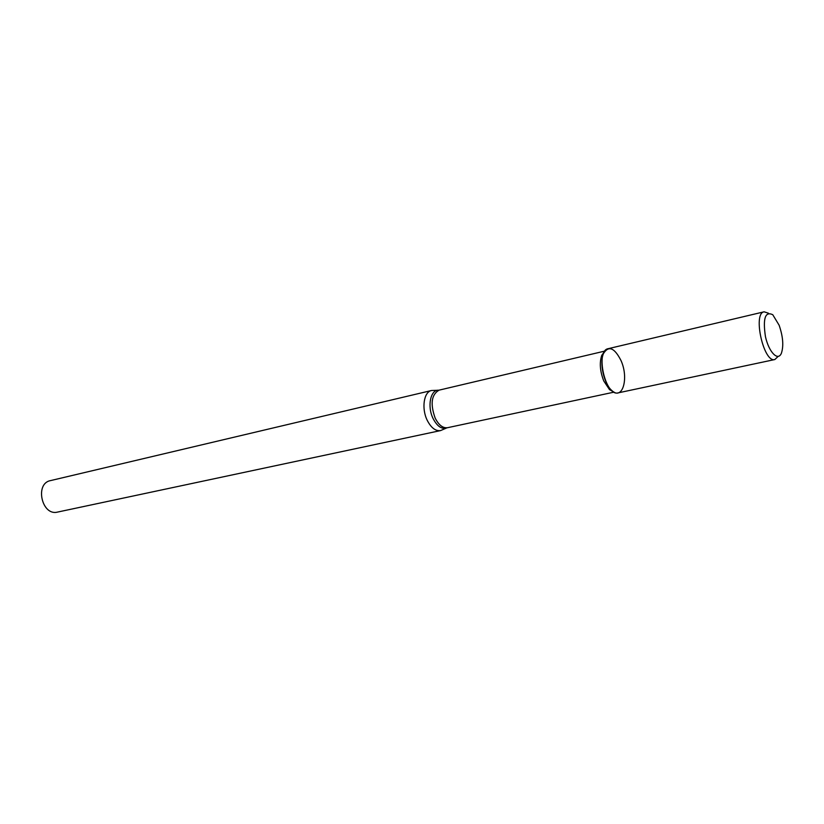 <?xml version="1.0" encoding="UTF-8"?>
<svg xmlns="http://www.w3.org/2000/svg" width="824" height="824" viewBox="0 0 824 824"><rect width="100%" height="100%" fill="white"/><g stroke="black" fill="none" stroke-linecap="round" stroke-linejoin="round"><path stroke-width="1.24" d="M431.549 390.504L50.46 480.619C34.495 483.513 41.859 516.288 57.526 512.085L440.552 430.591C435.556 431.251 431.127 427.841 427.265 420.394C421.311 408.591 423.804 391.802 431.549 390.504L437.626 390.288M446.134 428.192L440.552 430.591M613.633 391.874L609.523 389.649L603.755 380.956C599.954 371.15 599.306 362.581 601.798 355.268L604.569 351.508M620.997 360.541C614.447 347.677 608.617 345.328 603.508 353.517C599.202 362.766 603.961 383.994 611.82 390.504C622.481 400.907 629.103 378.298 620.997 360.541M768.442 313.213L764.116 311.812L608.256 348.665C594.938 350.55 605.341 396.849 618.175 392.863L774.838 359.532L778.144 356.421M764.116 311.812C752.497 313.182 763.745 363.26 774.838 359.532M779.123 325.212L772.758 314.716C765.197 311.112 762.766 318.404 765.434 336.583C768.864 352.26 778.041 361.592 781.399 353.218C783.789 345.895 783.027 336.563 779.123 325.212M447.226 427.759C442.097 429.716 437.4 426.678 433.136 418.644C426.976 406.469 430.488 389.361 438.79 390.216M614.096 392.131L447.566 427.697C442.9 428.305 438.78 425.112 435.175 418.118C430.107 403.853 431.426 394.521 439.13 390.133L604.878 351.065M609.523 389.649L611.82 390.504M601.798 355.268L603.508 353.517"/></g></svg>
